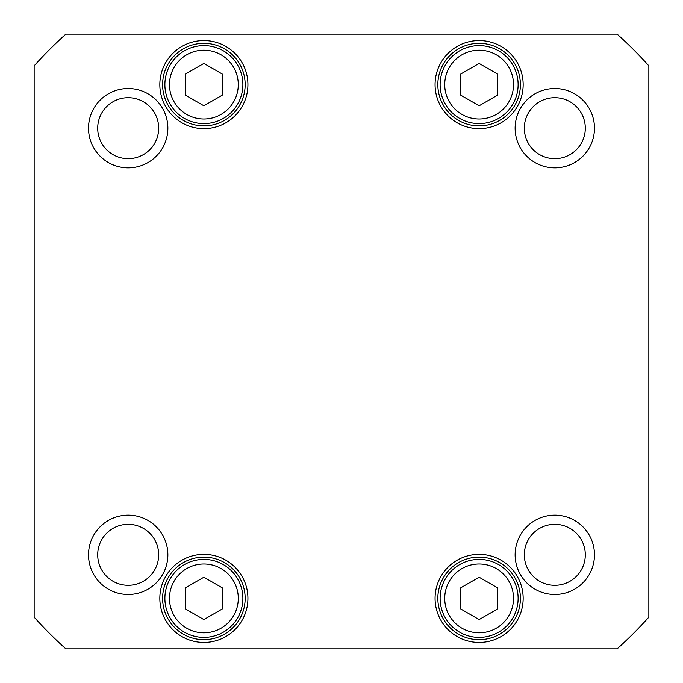 <?xml version="1.0" encoding="UTF-8"?>
<svg xmlns="http://www.w3.org/2000/svg" width="683" height="683" viewBox="0 0 683 683"><rect width="100%" height="100%" fill="white"/><g stroke="black" fill="none" stroke-linecap="round" stroke-linejoin="round"><path stroke-width="1.02" d="M203.884 105.797L185.528 95.202L185.528 74.02L203.884 63.425L222.231 74.02L222.231 95.202L203.884 105.797M497.472 608.98L479.116 619.575L460.769 608.98L460.769 587.798L479.116 577.203L497.472 587.798L497.472 608.98M222.231 608.98L203.884 619.575L185.528 608.98L185.528 587.798L203.884 577.203L222.231 587.798L222.231 608.98M497.472 95.202L479.116 105.797L460.769 95.202L460.769 74.02L479.116 63.425L497.472 74.02L497.472 95.202M65.841 648.85A412.856 412.856 0 0 1 34.15 617.159L34.15 65.841A412.856 412.856 0 0 1 65.841 34.15L617.159 34.15A412.856 412.856 0 0 1 648.85 65.841L648.85 617.159A412.856 412.856 0 0 1 617.159 648.85L65.841 648.85M523.161 598.393A44.036 44.036 0 0 0 457.098 560.248A44.036 44.036 0 0 0 457.098 636.53A44.036 44.036 0 0 0 523.161 598.393M247.92 84.607A44.036 44.036 0 0 0 181.857 46.47A44.036 44.036 0 0 0 181.857 122.752A44.036 44.036 0 0 0 247.92 84.607M594.475 554.809A39.665 39.665 0 0 0 534.977 520.455A39.665 39.665 0 0 0 534.977 589.164A39.665 39.665 0 0 0 594.475 554.809M167.856 128.191A39.665 39.665 0 0 0 108.358 93.836A39.665 39.665 0 0 0 108.358 162.545A39.665 39.665 0 0 0 167.856 128.191M594.475 128.191A39.665 39.665 0 0 0 534.977 93.836A39.665 39.665 0 0 0 534.977 162.545A39.665 39.665 0 0 0 594.475 128.191M167.856 554.809A39.665 39.665 0 0 0 108.358 520.455A39.665 39.665 0 0 0 108.358 589.164A39.665 39.665 0 0 0 167.856 554.809M523.161 84.607A44.036 44.036 0 0 0 457.098 46.47A44.036 44.036 0 0 0 457.098 122.752A44.036 44.036 0 0 0 523.161 84.607M247.92 598.393A44.036 44.036 0 0 0 181.857 560.248A44.036 44.036 0 0 0 181.857 636.53A44.036 44.036 0 0 0 247.92 598.393M184.384 118.381A38.991 38.991 0 0 0 242.875 84.607A38.991 38.991 0 0 0 184.384 50.841A38.991 38.991 0 0 0 184.384 118.381M498.616 632.159A38.991 38.991 0 0 0 498.616 564.619A38.991 38.991 0 0 0 440.125 598.393A38.991 38.991 0 0 0 498.616 632.159M223.375 632.159A38.991 38.991 0 0 0 223.375 564.619A38.991 38.991 0 0 0 164.885 598.393A38.991 38.991 0 0 0 223.375 632.159M498.616 118.381A38.991 38.991 0 0 0 498.616 50.841A38.991 38.991 0 0 0 440.125 84.607A38.991 38.991 0 0 0 498.616 118.381M245.163 598.393A41.287 41.287 0 0 1 183.24 634.14A41.287 41.287 0 0 1 183.24 562.638A41.287 41.287 0 0 1 245.163 598.393M520.403 598.393A41.287 41.287 0 0 1 458.472 634.14A41.287 41.287 0 0 1 458.472 562.638A41.287 41.287 0 0 1 520.403 598.393M520.403 84.607A41.287 41.287 0 0 1 458.472 120.362A41.287 41.287 0 0 1 458.472 48.86A41.287 41.287 0 0 1 520.403 84.607M245.163 84.607A41.287 41.287 0 0 1 183.24 120.362A41.287 41.287 0 0 1 183.24 48.86A41.287 41.287 0 0 1 245.163 84.607M158.678 554.809A30.496 30.496 0 0 1 112.943 581.216A30.496 30.496 0 0 1 112.943 528.403A30.496 30.496 0 0 1 158.678 554.809M585.305 554.809A30.496 30.496 0 0 1 539.561 581.216A30.496 30.496 0 0 1 539.561 528.403A30.496 30.496 0 0 1 585.305 554.809M585.305 128.191A30.496 30.496 0 0 1 539.561 154.597A30.496 30.496 0 0 1 539.561 101.784A30.496 30.496 0 0 1 585.305 128.191M158.678 128.191A30.496 30.496 0 0 1 112.943 154.597A30.496 30.496 0 0 1 112.943 101.784A30.496 30.496 0 0 1 158.678 128.191M186.681 114.403A34.406 34.406 0 0 1 186.681 54.811A34.406 34.406 0 0 1 238.282 84.607A34.406 34.406 0 0 1 186.681 114.403M496.319 628.189A34.406 34.406 0 0 1 444.718 598.393A34.406 34.406 0 0 1 496.319 568.597A34.406 34.406 0 0 1 496.319 628.189M221.087 628.189A34.406 34.406 0 0 1 169.478 598.393A34.406 34.406 0 0 1 221.087 568.597A34.406 34.406 0 0 1 221.087 628.189M496.319 114.403A34.406 34.406 0 0 1 444.718 84.607A34.406 34.406 0 0 1 496.319 54.811A34.406 34.406 0 0 1 496.319 114.403"/></g></svg>
